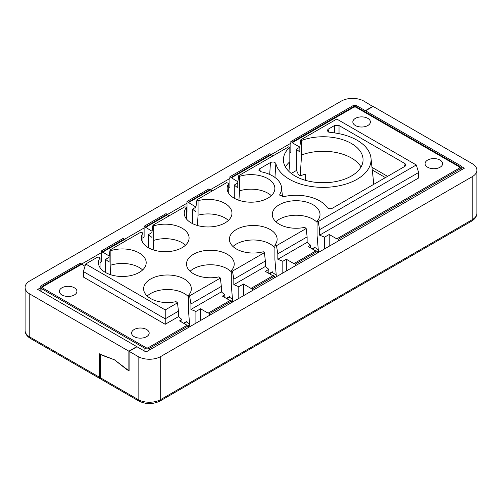 <?xml version="1.0" encoding="UTF-8"?>
<svg xmlns="http://www.w3.org/2000/svg" width="502" height="502" viewBox="0 0 502 502"><rect width="100%" height="100%" fill="white"/><g stroke="black" fill="none" stroke-linecap="round" stroke-linejoin="round"><path stroke-width="0.75" d="M472.225 176.691L160.703 356.546A15.964 9.218 180 0 1 138.132 356.546L138.132 399.554A15.964 9.218 0 0 0 160.703 399.554L472.225 219.7L472.225 176.691A15.964 9.218 0 0 0 476.9 170.172A15.964 9.218 0 0 0 472.225 163.658L373.124 106.443L365.563 110.81M461.79 166.752L464.325 168.22L146.032 351.984L137.002 346.769L129.102 351.331L138.132 356.546M129.102 351.331L129.102 370.878L126.843 369.579L114.425 359.802L100.431 354.33L100.431 377.786A3.194 1.845 120 0 0 101.09 379.248L138.79 401.016C145.875 404.449 152.959 404.449 160.044 401.016L471.566 221.162A3.194 1.845 -120 0 0 472.225 219.7A15.964 9.218 0 0 0 476.9 213.181L476.9 170.172M317.785 252.82L317.251 252.519M274.927 277.562L274.362 277.242M231.98 302.361L231.472 302.066M188.947 327.204L188.583 326.997M233.819 279.206L233.819 284.684L265.357 266.474L265.357 260.996L233.819 279.206L232.464 271.099L231.296 270.628L231.296 285.149L232.727 301.928M232.508 299.343A27.058 15.618 0 0 0 229.496 297.278A27.058 15.618 0 0 0 229.27 297.146L226.735 298.615M190.082 271.268A23.864 13.78 180 0 1 227.243 268.783A23.864 13.78 180 0 1 231.296 271.908M265.357 260.996L264.41 252.657L263.305 251.747A23.864 13.78 180 0 1 236.386 248.992A23.864 13.78 180 0 1 229.395 239.247A23.864 13.78 180 0 1 244.123 226.521A23.864 13.78 180 0 1 270.132 229.502A23.864 13.78 180 0 1 277.123 239.247A23.864 13.78 180 0 1 274.901 245.045L274.901 259.565L276.376 276.727M276.257 275.334A27.058 15.618 0 0 0 272.391 272.517A27.058 15.618 0 0 0 272.159 272.385L269.624 273.847M232.978 246.507A23.864 13.78 180 0 1 270.132 244.022A23.864 13.78 180 0 1 274.901 247.963M274.901 245.045L276.483 245.685L277.838 253.792L277.838 259.264L307.124 242.359L307.124 236.888L306.17 228.542L304.714 227.343A23.864 13.78 180 0 1 279.275 224.225A23.864 13.78 180 0 1 272.285 214.486A23.864 13.78 180 0 1 287.018 201.754A23.864 13.78 180 0 1 313.022 204.741A23.864 13.78 180 0 1 320.012 214.486A23.864 13.78 180 0 1 317.076 221.106L317.076 235.62L318.506 252.406M318.287 249.82A27.058 15.618 0 0 0 315.281 247.75A27.058 15.618 0 0 0 315.055 247.624L312.514 249.086M275.868 221.746A23.864 13.78 180 0 1 313.022 219.261A23.864 13.78 180 0 1 317.076 222.386M285.45 167.003A39.827 22.992 180 0 1 289.823 161.751L288.939 171.433M238.921 200.298L239.536 190.854A23.864 13.78 180 0 1 267.873 193.195A23.864 13.78 180 0 1 271.281 195.68M197.386 225.492L198.064 215.201A23.864 13.78 180 0 1 224.984 217.956A23.864 13.78 180 0 1 228.391 220.441M153.141 249.827L153.756 240.376A23.864 13.78 180 0 1 182.094 242.723A23.864 13.78 180 0 1 185.502 245.202M110.252 274.588L110.867 265.144A23.864 13.78 180 0 1 139.205 267.484A23.864 13.78 180 0 1 142.612 269.963M177.501 302.832L165.221 309.922L85.698 264.008L83.388 271.569L83.388 277.041L165.221 324.286L178.448 316.649L178.448 311.177L177.501 302.832L176.045 301.633A23.864 13.78 180 0 1 150.6 298.514A23.864 13.78 180 0 1 143.616 288.769A23.864 13.78 180 0 1 158.343 276.044A23.864 13.78 180 0 1 184.353 279.03A23.864 13.78 180 0 1 191.337 288.769A23.864 13.78 180 0 1 188.407 295.389L188.407 309.91L189.838 326.689M189.618 324.104A27.058 15.618 0 0 0 186.606 322.039A27.058 15.618 0 0 0 186.38 321.907L183.845 323.376M147.193 296.029A23.864 13.78 180 0 1 184.353 293.551A23.864 13.78 180 0 1 188.407 296.669M200.549 320.508L200.549 308.78L195.905 311.46L190.929 309.445L221.338 291.888L221.338 286.41L220.391 278.07L218.935 276.866A23.864 13.78 180 0 1 193.496 273.753A23.864 13.78 180 0 1 186.506 264.008A23.864 13.78 180 0 1 201.233 251.282A23.864 13.78 180 0 1 227.243 254.269A23.864 13.78 180 0 1 234.233 264.008A23.864 13.78 180 0 1 231.296 270.628M305.291 180.274L305.818 174.062A42.181 24.353 0 0 0 300.215 175.832L301.564 154.974L301.564 140.453A39.827 22.992 180 0 1 351.4 143.484A39.827 22.992 180 0 1 363.065 159.743A39.827 22.992 180 0 1 338.48 180.99A39.827 22.992 180 0 1 295.076 176.007A39.827 22.992 180 0 1 283.41 159.743A39.827 22.992 180 0 1 289.823 147.237L288.725 146.791L238.72 175.662L239.536 176.334A23.864 13.78 180 0 1 267.873 178.674A23.864 13.78 180 0 1 274.864 188.419A23.864 13.78 180 0 1 260.13 201.145A23.864 13.78 180 0 1 234.127 198.158A23.864 13.78 180 0 1 227.136 188.419A23.864 13.78 180 0 1 228.73 183.475L226.647 182.634L196.96 199.771L198.064 200.681A23.864 13.78 180 0 1 224.984 203.442A23.864 13.78 180 0 1 231.974 213.181A23.864 13.78 180 0 1 217.24 225.913A23.864 13.78 180 0 1 191.237 222.926A23.864 13.78 180 0 1 184.247 213.181A23.864 13.78 180 0 1 186.462 207.382L184.887 206.742L152.941 225.185L153.756 225.862A23.864 13.78 180 0 1 182.094 228.203A23.864 13.78 180 0 1 189.085 237.942A23.864 13.78 180 0 1 174.351 250.674A23.864 13.78 180 0 1 148.347 247.687A23.864 13.78 180 0 1 141.357 237.942A23.864 13.78 180 0 1 142.945 232.997L140.867 232.156L110.051 249.952L110.867 250.623A23.864 13.78 180 0 1 139.205 252.964A23.864 13.78 180 0 1 146.195 262.709A23.864 13.78 180 0 1 131.461 275.435A23.864 13.78 180 0 1 105.451 272.448A23.864 13.78 180 0 1 98.467 262.709A23.864 13.78 180 0 1 100.055 257.758L97.978 256.917L85.698 264.008M301.564 154.974A39.827 22.992 180 0 1 351.4 158.005A39.827 22.992 180 0 1 361.026 167.003M239.536 190.854L239.536 176.334M198.064 215.201L198.064 200.681M153.756 240.376L153.756 225.862M110.867 265.144L110.867 250.623M355.403 125.531A8.779 5.07 0 0 0 364.973 126.636A8.779 5.07 0 0 0 370.394 121.948A8.779 5.07 0 0 0 367.822 118.365A8.779 5.07 0 0 0 358.252 117.267A8.779 5.07 0 0 0 352.831 121.948A8.779 5.07 0 0 0 355.403 125.531M427.641 167.241A8.779 5.07 0 0 0 437.211 168.339A8.779 5.07 0 0 0 442.626 163.658A8.779 5.07 0 0 0 440.059 160.069A8.779 5.07 0 0 0 430.49 158.971A8.779 5.07 0 0 0 425.068 163.658A8.779 5.07 0 0 0 427.641 167.241M61.941 294.963A8.779 5.07 0 0 0 71.51 296.061A8.779 5.07 0 0 0 76.931 291.38A8.779 5.07 0 0 0 74.359 287.797A8.779 5.07 0 0 0 64.789 286.698A8.779 5.07 0 0 0 59.374 291.38A8.779 5.07 0 0 0 61.941 294.963M134.178 336.666A8.779 5.07 0 0 0 143.748 337.764A8.779 5.07 0 0 0 149.169 333.083A8.779 5.07 0 0 0 146.597 329.5A8.779 5.07 0 0 0 137.027 328.402A8.779 5.07 0 0 0 131.606 333.083A8.779 5.07 0 0 0 134.178 336.666M329.852 132.39A47.841 27.623 180 0 1 357.066 140.215A47.841 27.623 180 0 1 370.984 158.036A47.841 27.623 180 0 1 342.904 184.924A47.841 27.623 180 0 1 289.409 179.277A47.841 27.623 180 0 1 275.855 163.564C274.807 161.945 273.006 161.594 270.459 162.522L259.754 168.703L258.837 170.222L260.965 171.74A30.559 17.645 180 0 1 281.503 187.328A30.559 17.645 180 0 1 279.827 194.274L279.664 195.121L283.994 196.596A33.289 19.22 180 0 1 327.204 207.564C328.54 208.857 330.278 209.07 332.418 208.204L405.076 166.256L405.999 165.12L405.076 163.658L339.032 125.531L334.533 125.531L328.044 129.271L327.128 130.834L329.852 132.39M373.224 184.648A50.213 28.991 0 0 0 373.356 180.111L370.984 158.036M230.004 300.503L222.442 296.136L224.827 294.762L224.827 297.51M209.579 313.599L208.449 312.947L230.343 300.309L231.472 300.955L209.579 313.599L209.579 315.294M231.472 302.65L231.472 300.955M252.468 288.838L251.339 288.186L273.232 275.542L274.362 276.194L252.468 288.838L252.468 290.532M243.439 295.747L243.439 284.013L251.113 288.449L251.339 288.186M272.9 275.742L265.332 271.375L268.846 269.348L268.846 273.402M274.362 277.888L274.362 276.194M295.358 264.077L294.228 263.424L316.128 250.78L317.251 251.433L295.358 264.077L295.358 265.771M286.328 270.98L286.328 259.252L294.003 263.682L294.228 263.424M315.789 250.975L308.228 246.607L310.606 245.233L310.606 247.988M317.251 253.127L317.251 251.433M338.248 239.31L337.118 238.663L459.807 167.825A1.594 0.922 0 0 0 460.278 167.172A1.594 0.922 0 0 0 459.807 166.526L355.968 106.575A1.594 0.922 0 0 0 353.709 106.575L291.969 142.217L290.84 141.564L352.58 105.922A3.194 1.845 180 0 1 357.098 105.922L460.936 165.873A3.194 1.845 180 0 1 461.871 167.172A3.194 1.845 180 0 1 460.936 168.477L338.248 239.31L338.248 241.004M329.218 246.218L329.218 234.49L336.892 238.921L337.118 238.663M291.969 142.217L292.195 142.737L299.851 147.155M289.823 152.972L290.84 152.382L290.84 141.564M231.02 177.407L229.891 176.754L269.85 153.687L270.98 154.34L231.02 177.539L270.98 154.34M270.98 154.465L272.981 155.884M231.02 177.539L237.866 181.749M228.73 188.244L229.891 187.572L229.891 176.754M188.131 202.168L187.001 201.515L208.901 188.877L210.031 189.524L188.131 202.3L210.031 189.524M210.031 189.656L212.026 191.074M188.131 202.3L196.006 207.106M186.462 212.647L187.001 212.333L187.001 201.515M145.241 226.929L144.112 226.276L166.011 213.639L167.135 214.291L145.241 227.061L167.135 214.291M167.135 214.417L169.136 215.835M145.241 227.061L152.087 231.271M142.945 237.772L144.112 237.095L144.112 226.276M102.352 251.697L101.222 251.044L123.115 238.4L124.245 239.052L102.352 251.822L124.245 239.052M124.245 239.184L126.247 240.596M102.352 251.822L109.198 256.039M100.055 262.533L101.222 261.862L101.222 251.044M80.226 263.161L81.355 263.814L42.193 286.429A1.594 0.922 0 0 0 41.722 287.075A1.594 0.922 0 0 0 42.193 287.728L146.032 347.679A1.594 0.922 0 0 0 148.291 347.679L187.453 325.07L188.583 325.723L149.42 348.332A3.194 1.845 180 0 1 144.902 348.332L41.064 288.38A3.194 1.845 180 0 1 40.129 287.075A3.194 1.845 180 0 1 41.064 285.776L80.226 263.161M42.419 287.991L42.193 286.554L81.355 263.814M81.355 263.945L84.995 266.305M187.114 325.265L179.553 320.897L181.937 319.523L181.937 322.271M188.583 327.417L188.583 325.723M200.549 308.78L208.223 313.21L208.449 312.947M221.338 291.888L224.827 294.762M233.819 284.684L238.795 286.692L238.795 298.426M265.357 266.474L268.846 269.348M243.439 284.013L238.795 286.692M277.838 259.264L282.814 261.278L282.814 273.006M307.124 242.359L310.606 245.233M286.328 259.252L282.814 261.278M317.076 221.106L318.243 221.577L319.598 229.684L319.598 235.156L324.581 237.17L324.581 248.898M301.564 140.453L300.798 139.82L299.851 146.597L299.851 152.068L296.362 149.194L299.851 147.186M319.598 235.156L418.612 177.99L418.612 172.519L319.598 229.684M329.218 234.49L324.581 237.17M300.215 175.832L298.219 174.188L296.362 170.046L296.362 149.194M289.823 161.751L289.823 147.237M238.72 175.662L237.772 182.439L237.772 187.911L234.283 185.037L237.772 183.023M234.283 185.037L234.283 198.252M228.73 193.364L228.73 183.475M196.96 199.771L196.006 206.548L196.006 212.02L192.523 209.146L196.006 207.138M192.523 209.146L192.523 223.616M186.462 218.979L186.462 207.382M152.941 225.185L151.987 231.962L151.987 237.44L148.504 234.559L151.987 232.552M148.504 234.559L148.504 247.775M142.945 242.886L142.945 232.997M110.051 249.952L109.097 256.723L109.097 262.201L105.615 259.327L109.097 257.313M105.615 259.327L105.615 272.536M100.055 267.654L100.055 257.758M178.448 316.649L181.937 319.523M195.905 311.46L195.905 323.188M188.407 295.389L189.568 295.86L190.929 303.967L190.929 309.445M221.338 286.41L190.929 303.967M232.464 271.099L264.41 252.657M220.391 278.07L189.568 295.86M306.17 228.542L276.483 245.685M300.798 139.82L336.779 119.049L416.302 164.957L318.243 221.577M307.124 236.888L277.838 253.792M416.302 164.957L418.612 172.519M178.448 311.177L165.221 318.814L165.221 324.286M165.221 309.922L165.221 318.814L83.388 271.569M275.855 163.564L274.945 177.451M280.129 195.874L279.827 194.274M272.329 271.764A24761.602 14296.182 120 0 0 269.172 273.59M186.568 321.531A24761.602 14296.182 120 0 0 183.619 323.244M229.445 296.588A24761.602 14296.182 120 0 0 226.346 298.389M315.225 247.059A24761.602 14296.182 120 0 0 312.106 248.854M188.583 326.764L189.147 327.091M232.037 302.329L231.472 302.003M317.816 252.801L317.251 252.481M25.1 287.47L25.1 330.479A15.964 9.218 0 0 0 29.775 336.993L29.775 293.984A15.964 9.218 0 0 1 25.1 287.47A15.964 9.218 0 0 1 29.775 280.951L341.297 101.097A15.964 9.218 180 0 1 363.868 101.097L372.898 106.575M29.775 293.984L128.876 351.199L136.776 346.637L37.675 289.422L40.129 288.01M81.424 264.165L101.222 252.738M124.314 239.404L144.112 227.971M167.204 214.643L187.001 203.21M210.093 189.881L229.891 178.448M271.042 154.691L290.84 143.258M365.337 110.678L372.898 106.311M25.1 330.479C25.113 333.604 26.888 336.265 30.434 338.455A3.194 1.845 -60 0 1 29.775 336.993L99.528 377.266L99.528 353.81L102.013 355.24L114.425 359.802L128.876 370.752L128.876 351.199M99.528 377.266A3.194 1.845 120 0 0 100.193 378.728A3.194 1.845 120 0 0 100.707 378.878M296.387 170.511L291.254 173.447M314.88 182.226L331.402 182.251M160.703 356.546L160.703 399.554A3.194 1.845 60 0 1 160.044 401.016M100.431 377.786L138.132 399.554A3.194 1.845 120 0 0 138.79 401.016M460.936 170.172L460.936 168.477M292.195 142.737L353.935 107.095L355.742 107.095L459.581 167.047L459.581 168.088M231.246 177.928L271.205 154.861M188.357 202.689L210.256 190.045M145.467 227.45L167.361 214.812M102.577 252.217L124.471 239.573M42.419 286.949L81.581 264.334M149.42 348.332L149.42 350.026M291.969 142.348L353.709 106.7L353.935 107.095M459.581 167.047L459.807 166.651A1.594 0.922 180 0 1 460.271 167.241M355.742 107.095L355.968 106.7L459.807 166.526M353.709 106.575L353.709 106.7A1.594 0.922 180 0 1 355.968 106.7L355.968 106.575M41.064 291.38L41.064 288.38M41.729 287.144A1.594 0.922 180 0 1 42.193 286.554L42.193 286.429M144.902 348.332L144.902 351.331M328.735 132.17L328.044 129.271M334.533 125.531L334.533 132.904M387.575 176.359L371.988 167.354M405.076 163.658L404.643 166.507M339.032 133.676L339.032 125.531M260.325 171.558L259.754 168.703M270.459 162.522L269.693 174.458M385.423 177.601L372.271 170.009M471.566 221.162C475.112 218.966 476.887 216.306 476.9 213.181M461.871 169.632L461.871 167.172M40.129 290.84L40.129 287.075M281.503 187.328L282.513 196.715M30.434 338.455L100.193 378.728"/></g></svg>
